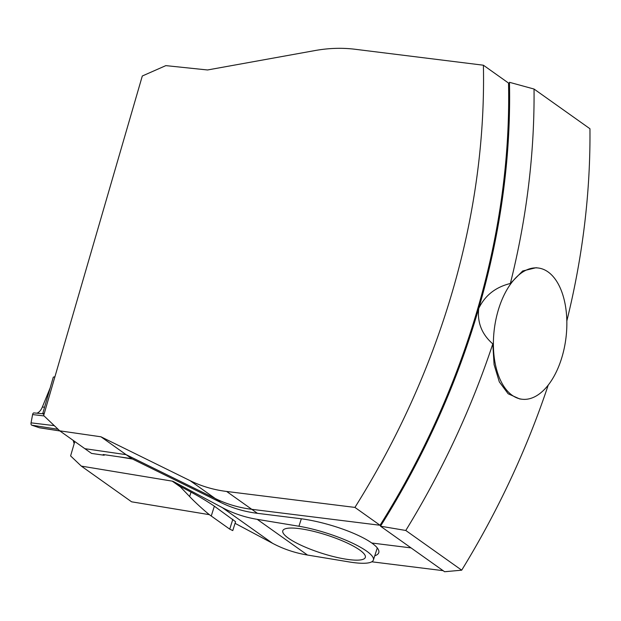 <?xml version="1.0" encoding="UTF-8"?>
<svg xmlns="http://www.w3.org/2000/svg" width="621" height="621" viewBox="0 0 621 621"><rect width="100%" height="100%" fill="white"/><g stroke="black" fill="none" stroke-linecap="round" stroke-linejoin="round"><path stroke-width="0.93" d="M521.974 399.225A66.113 36.088 97.1 0 0 565.941 338.072A66.113 36.088 97.1 0 0 538.283 268.008A66.113 36.088 97.1 0 0 498.065 310.849A66.113 36.088 97.1 0 0 521.974 399.225L519.707 398.946L508.157 393.776L499.323 381.892L494.091 364.636L492.802 343.887A740.457 595.221 125.4 0 1 405.785 530.474L461.698 570.179A740.457 595.221 -54.6 0 0 548.219 385.113M509.461 82.306L534.037 89.036A740.457 595.221 125.4 0 1 510.353 283.494C495.558 287.127 485.017 295.441 478.729 308.443A717.201 576.529 -54.6 0 0 509.461 82.306A717.185 576.513 125.4 0 1 380.487 526.189L444.613 571.731L461.698 570.179M74.784 441.523L70.608 455.915L81.312 466.107L172.234 481.143A5.286 4.254 125.4 0 1 173.337 481.508L222.341 507.629A167.134 134.353 -54.6 0 0 257.21 519.342L298.934 526.243A51.83 11.248 17.9 0 1 350.065 542.024A51.83 11.248 17.9 0 1 373.392 560.018A51.83 11.248 17.9 0 1 349.204 561.943L307.488 555.042A167.134 134.353 -54.6 0 1 272.619 543.328L235.056 523.317M132.537 459.051L119.116 456.831M81.312 466.107L131.59 501.807L209.456 514.685M288.439 538.205A43.369 9.416 17.9 0 1 323.665 534.107A43.369 9.416 17.9 0 1 360.095 559.979A43.369 9.416 17.9 0 1 288.439 538.205M214.354 506.185L211.256 516.028C207.235 513.357 195.343 502.645 189.63 496.544L179.57 486.049A5.286 4.254 125.4 0 1 180.005 486.251L191.027 492.119C200.109 497.064 207.888 501.752 214.354 506.185L235.569 521.694L232.774 530.582L229.723 529.139L232.821 519.303M211.256 516.028L229.723 529.139M380.487 526.189L380.502 526.189A717.201 576.529 -54.6 0 0 478.729 308.443C477.153 322.547 481.849 334.362 492.802 343.887M405.785 530.474L380.502 526.189M534.037 89.036L589.95 128.741A740.457 595.221 -54.6 0 1 566.833 320.941M510.353 283.494L522.665 270.989L536.016 267.729L538.283 268.008M380.758 525.754L380.06 525.265A716.122 575.659 -54.6 0 0 508.529 83.067A716.122 575.659 125.4 0 1 380.06 525.265L251.769 509.313L380.06 525.265L354.925 507.411A716.122 575.659 -54.6 0 0 483.394 65.213L509.476 83.734M374.758 555.787A54.477 12.87 16.2 0 0 378.802 552.581A54.477 12.87 16.2 0 0 371.785 543.018L411.048 547.901L371.785 543.018A54.477 12.87 -163.8 0 0 300.067 518.62L257.412 513.319A167.134 134.353 125.4 0 1 220.866 502.521L215.223 498.508A167.134 134.353 -54.6 0 0 251.769 509.313A167.134 134.353 125.4 0 1 215.223 498.508L126.094 454.65L215.223 498.508L190.088 480.662A167.134 134.353 -54.6 0 0 226.634 491.459L354.925 507.411M84.867 448.68L126.094 454.65L84.867 448.68L59.732 430.834L100.959 436.796L131.737 458.655L103.179 454.525L104.204 455.255L91.543 453.415L84.867 448.68M483.394 65.213L355.103 49.269A167.134 134.353 -54.6 0 0 315.049 50.549L207.53 69.971L165.838 65.624L142.302 75.995L43.656 415.534L59.732 430.834M100.959 436.796L190.088 480.662M34.023 412.949A2.018 1.102 97.1 0 0 33.883 412.918A2.018 1.102 97.1 0 0 32.595 414.564L31.05 422.847A2.018 1.102 97.1 0 0 31.741 425.175L39.286 427.722A6.249 3.408 97.1 0 0 39.597 427.799L59.934 430.974M50.192 387.853L42.36 407.003A12.793 6.986 -82.9 0 1 36.771 413.182M104.367 454.696L104.204 455.255M220.866 502.521L131.737 458.655M371.777 561.795L443.115 570.668M73.216 440.405A51.83 28.294 97.1 0 0 74.163 443.673M54.927 376.737L53.305 377.141L42.694 413.664L43.944 414.556M44.324 413.26L42.694 413.664M301.34 518.783L298.934 526.243M257.21 519.342L307.488 555.042M172.234 481.143L180.463 486.98M173.337 481.508L180.005 486.251M222.341 507.629L272.619 543.328M189.63 496.544L191.027 492.119M226.634 491.459L257.412 513.319M39.286 427.722L59.88 430.935M31.741 425.175L58.11 429.29M31.05 422.847L54.291 425.649M32.595 414.564L44.091 415.946M42.36 407.003L44.557 407.244M377.289 547.939L373.392 560.018M33.883 412.918L42.802 413.741"/></g></svg>
